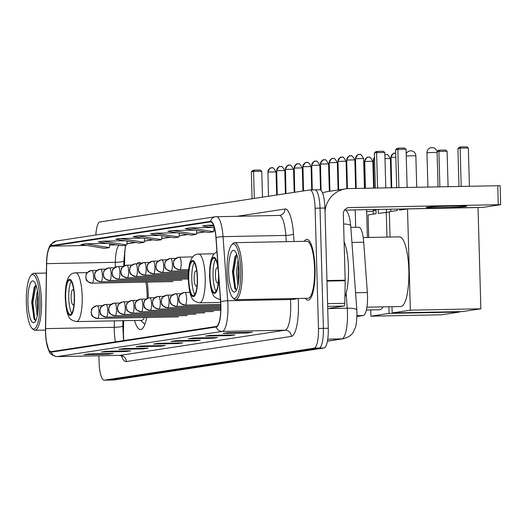<?xml version="1.0" encoding="UTF-8"?>
<svg xmlns="http://www.w3.org/2000/svg" width="527" height="527" viewBox="0 0 527 527"><rect width="100%" height="100%" fill="white"/><g stroke="black" fill="none" stroke-linecap="round" stroke-linejoin="round"><path stroke-width="0.79" d="M148.285 297.999A33.57 8.406 -91.1 0 0 148.232 294.692A33.57 8.406 -91.1 0 0 147.257 282.097M141.295 263.408A33.57 8.406 -91.1 0 0 139.2 262.406A33.57 8.406 -91.1 0 0 136.862 263.81M358.597 227.249A19.005 4.756 88.9 0 1 358.755 227.236A19.005 4.756 88.9 0 1 363.709 242.229L367.352 292.511A19.005 4.756 88.9 0 1 367.517 295.799A19.005 4.756 88.9 0 1 363.307 315.508L356.957 316.477M123.647 320.679L123.489 330.916A25.336 6.344 -91.1 0 0 123.516 335.324A25.336 6.344 -91.1 0 0 123.799 340.58M125.683 245.154A25.336 6.344 -91.1 0 0 124.668 257.011L124.53 265.694M134.556 320.469A33.57 8.406 -91.1 0 0 140.518 329.54A33.57 8.406 -91.1 0 0 146.704 317.491M113.839 379.993A19.005 4.756 -91.1 0 0 113.997 380A19.005 4.756 -91.1 0 0 114.155 379.987L324.065 347.972A19.005 4.756 -91.1 0 0 328.275 328.262L324.922 208.027A19.005 4.756 -91.1 0 0 319.803 189.746A19.005 4.756 -91.1 0 0 319.645 189.76M98.905 355.791L99.076 361.917A19.005 4.756 -91.1 0 0 104.188 380.191A19.005 4.756 -91.1 0 0 104.346 380.178L314.257 348.163A19.005 4.756 -91.1 0 0 318.466 328.459L315.106 208.218L320.014 208.119A19.005 4.756 -91.1 0 0 314.902 189.845A19.005 4.756 -91.1 0 0 314.744 189.858A19.005 4.756 -91.1 0 1 314.902 189.845A19.005 4.756 -91.1 0 1 320.014 208.119L323.374 328.361L320.014 208.119L324.922 208.027M314.257 348.163L319.164 348.07A19.005 4.756 -91.1 0 0 323.374 328.361A19.005 4.756 -91.1 0 1 319.164 348.07L109.254 380.079L319.164 348.07L324.065 347.972M113.997 380L109.096 380.099A19.005 4.756 -91.1 0 0 109.254 380.079A19.005 4.756 -91.1 0 1 109.096 380.099A19.005 4.756 -91.1 0 1 108.937 380.086M315.047 268.599A30.401 7.615 -91.1 0 0 306.866 239.363A30.401 7.615 -91.1 0 0 304.257 241.313A30.401 7.615 -91.1 0 1 306.866 239.363A30.401 7.615 -91.1 0 1 315.047 268.599A30.401 7.615 -91.1 0 1 308.058 300.159A30.401 7.615 -91.1 0 0 315.047 268.599M220.76 305.456A20.27 5.072 88.9 0 1 216.268 326.476L51.251 351.641A20.27 5.072 88.9 0 1 51.079 351.661A20.27 5.072 88.9 0 1 45.605 328.637L46.646 263.652A20.27 5.072 88.9 0 1 51.159 246.162L210.49 221.86A20.27 5.072 88.9 0 1 210.662 221.847A20.27 5.072 88.9 0 1 215.938 237.835L220.582 301.951A20.27 5.072 88.9 0 1 220.76 305.456M220.885 305.436A20.777 5.204 -91.1 0 0 220.708 301.839L216.063 237.723A20.777 5.204 -91.1 0 0 210.477 221.353L51.145 245.654A20.777 5.204 -91.1 0 0 46.923 256.893A20.777 5.204 -91.1 0 0 46.514 263.586L45.48 328.565A20.777 5.204 -91.1 0 0 46.257 341.088A20.777 5.204 -91.1 0 0 51.264 352.148L216.281 326.984A20.777 5.204 -91.1 0 0 220.885 305.436M84.84 354.566A5.066 4.901 -98.7 0 1 83.991 354.658L108.516 354.177L113.259 353.452L88.734 353.933L83.991 354.658M108.503 353.551L108.516 354.177M102.231 351.911A5.066 4.901 -98.7 0 1 101.382 352.01L125.907 351.529L130.643 350.804L106.125 351.285L101.382 352.01M125.887 350.896L125.907 351.529M119.616 349.263A5.066 4.901 -98.7 0 1 118.766 349.355L143.291 348.874L148.034 348.149L123.509 348.63L118.766 349.355M143.272 348.248L143.291 348.874M137 346.608A5.066 4.901 -98.7 0 1 136.15 346.707L160.676 346.226L165.419 345.501L140.893 345.982L136.15 346.707M160.663 345.593L160.676 346.226M223.935 333.354A5.066 4.901 -98.7 0 1 223.092 333.446L247.611 332.965L252.354 332.241L227.829 332.721L223.092 333.446M247.598 332.333L247.611 332.965M206.551 336.002A5.066 4.901 -98.7 0 1 205.701 336.094L230.227 335.613L234.97 334.895L210.444 335.376L205.701 336.094M230.207 334.988L230.227 335.613M189.167 338.657A5.066 4.901 -98.7 0 1 188.317 338.749L212.842 338.268L217.579 337.543L193.06 338.024L188.317 338.749M212.822 337.636L212.842 338.268M171.776 341.305A5.066 4.901 -98.7 0 1 170.926 341.404L195.451 340.923L200.194 340.198L175.669 340.679L170.926 341.404M195.438 340.29L195.451 340.923M154.391 343.96A5.066 4.901 -98.7 0 1 153.541 344.052L178.067 343.571L182.81 342.846L158.284 343.327L153.541 344.052M178.047 342.939L178.067 343.571M305.377 298.308A30.401 7.615 -91.1 0 0 308.058 300.159A30.401 7.615 -91.1 0 1 305.377 298.308M315.106 208.218A19.005 4.756 -91.1 0 0 309.995 189.944A19.005 4.756 -91.1 0 0 309.836 189.957L99.926 221.966A19.005 4.756 -91.1 0 0 95.828 234.989M142.356 238.085L120.433 238.52L115.69 239.245L139.359 243.066L144.102 242.341L144.655 238.461M124.965 240.74L103.048 241.168L98.305 241.893L121.974 245.72L126.711 244.996L127.264 241.109M107.58 243.395L85.657 243.823L80.914 244.548L104.583 248.369L109.326 247.644L109.879 243.764M194.516 230.134L172.592 230.562L167.85 231.287L191.518 235.108L196.261 234.39L196.815 230.503M211.9 227.48L189.983 227.914L185.24 228.632L208.909 232.46L213.652 231.735L214.199 227.855M213.521 225.141L207.368 225.26L202.625 225.984L214.41 227.888M159.74 235.437L137.817 235.865L133.081 236.59L156.743 240.411L161.486 239.693L162.039 235.806M177.125 232.782L155.208 233.217L150.465 233.935L174.134 237.763L178.877 237.038L179.43 233.158M155.208 233.217L178.877 237.038M172.592 230.562L196.261 234.39M189.983 227.914L213.652 231.735M207.368 225.26L213.949 226.32M137.817 235.865L161.486 239.693M120.433 238.52L144.102 242.341M103.048 241.168L126.711 244.996M85.657 243.823L109.326 247.644M466.052 206.492A20.27 0.652 178.4 0 0 466.698 206.314A20.27 0.652 178.4 0 0 448.971 206.162A20.27 0.652 178.4 0 0 426.811 207.263A20.27 0.652 178.4 0 0 426.172 207.447A20.27 0.652 178.4 0 0 443.892 207.598A20.27 0.652 178.4 0 0 466.052 206.492M329.335 308.302A3.169 0.79 88.9 0 1 329.309 308.308L344.118 306.049L327.669 306.371M325.014 211.498A25.336 24.519 -98.7 0 1 345.646 188.85A25.336 24.519 -98.7 0 1 348.755 188.58L500.116 185.688L500.65 204.674L349.289 207.566A6.337 6.126 81.3 0 0 343.334 214.015L345.178 280.186A3.169 0.79 88.9 0 1 345.185 280.739L344.823 303.315A3.169 0.79 88.9 0 1 344.118 306.049M322.511 192.902A25.336 24.519 -98.7 0 1 327.307 191.644L345.646 188.85M344.52 210.095L479.939 207.44L483.793 207.263L500.65 204.674M227.091 272.242A27.239 6.818 -91.1 0 0 232.644 297.544A27.239 6.818 -91.1 0 0 240.687 270.167A27.239 6.818 -91.1 0 0 231.61 244.93A27.239 6.818 -91.1 0 0 227.091 272.242M232.644 297.544L233.81 298.743A28.504 7.134 -91.1 0 0 235.674 299.679A28.504 7.134 -91.1 0 0 242.229 270.094A28.504 7.134 -91.1 0 0 234.555 242.683A28.504 7.134 -91.1 0 0 232.73 243.685L231.61 244.93M235.674 299.679L308.025 298.256A28.504 7.134 -91.1 0 0 314.573 268.671A28.504 7.134 -91.1 0 0 306.905 241.261L234.555 242.683M344.928 296.806A31.673 7.931 -91.1 0 0 348.472 267.907A31.673 7.931 -91.1 0 0 344.111 241.86M237.947 285.601L236.406 271.682L238.105 260.028M238.54 282.195L237.94 271.649L238.678 264.08M239.106 270.41A20.902 5.23 -91.1 0 0 234.838 250.977A20.902 5.23 -91.1 0 0 228.672 271.998A20.902 5.23 -91.1 0 0 235.628 291.372A20.902 5.23 -91.1 0 0 239.106 270.41M236.715 254.462L234.976 256.583L232.427 271.82L234.805 288.486L236.313 289.975M236.504 289.975L235.483 288.17L233.632 271.846L236.728 254.508M234.976 288.789L232.868 271.86L235.411 255.786M239.047 276.537L239.074 269.501M218.507 274.686A17.101 4.282 -91.1 0 0 213.909 258.243A17.101 4.282 -91.1 0 0 209.977 275.99A17.101 4.282 -91.1 0 0 214.575 292.439A17.101 4.282 -91.1 0 0 218.507 274.686M215.464 259.343A17.101 4.282 -91.1 0 0 213.04 275.931A17.101 4.282 -91.1 0 0 216.09 291.273M366.911 307.188L400.823 306.523A34.835 8.722 -91.1 0 0 408.833 270.364A34.835 8.722 -91.1 0 0 399.459 236.86L363.208 237.572M218.04 268.493A7.602 1.904 -91.1 0 0 217.157 267.683A7.602 1.904 -91.1 0 0 215.411 275.568A7.602 1.904 -91.1 0 0 217.46 282.88A7.602 1.904 -91.1 0 0 218.31 282.031M458.977 186.42L457.917 148.502L459.419 147.165L461 146.921L466.764 146.809L468.345 148.001L469.412 186.215M399.499 209.021L399.532 210.135L407.516 208.923L478.022 207.539L480.848 308.789L462.673 311.562L392.167 312.946L391.989 306.694M390.046 237.045L389.334 211.689L397.318 210.477L397.279 209.061M392.167 312.946L410.342 310.172L480.848 308.789M407.516 208.923L410.342 310.172M468.345 148.001L460.13 148.159L461.197 186.374M461 146.921L460.13 148.159L457.917 148.502M398.899 187.599L397.832 149.385L395.619 149.721L396.679 187.638M407.121 187.434L406.053 149.227L397.832 149.385L398.708 148.146L397.127 148.383L395.619 149.721M398.708 148.146L404.472 148.028L406.053 149.227M197.263 277.927A17.101 4.282 -91.1 0 0 192.665 261.478A17.101 4.282 -91.1 0 0 188.732 279.231A17.101 4.282 -91.1 0 0 193.337 295.68A17.101 4.282 -91.1 0 0 197.263 277.927M194.219 262.584A17.101 4.282 -91.1 0 0 191.795 279.172A17.101 4.282 -91.1 0 0 194.845 294.514M366.37 310.021L379.578 309.764A34.835 8.722 -91.1 0 0 382.964 306.872M196.795 271.734A7.602 1.904 -91.1 0 0 195.912 270.918A7.602 1.904 -91.1 0 0 194.167 278.809A7.602 1.904 -91.1 0 0 196.215 286.121A7.602 1.904 -91.1 0 0 197.065 285.272M436.955 151.486L438.181 150.399L439.762 150.162L445.519 150.05L447.1 151.242L448.088 186.63M459.597 311.622L459.61 312.03L441.428 314.803L370.922 316.187L370.744 309.935M368.722 237.466L368.09 214.93L376.074 213.718L375.955 209.482M378.175 209.436L378.287 213.376L389.348 212.098M370.922 316.187L389.097 313.413L459.61 312.03M386.271 212.157L386.97 237.104M388.913 306.754L389.097 313.413M447.1 151.242L438.886 151.401L439.874 186.795M439.762 150.162L438.886 151.401L437.002 151.69M377.582 188.014L376.594 152.626L374.381 152.962L375.356 188.06M385.797 187.856L384.809 152.461L376.594 152.626L377.464 151.381L375.883 151.624L374.381 152.962M386.475 212.157L386.396 209.278M377.464 151.381L383.228 151.269L384.809 152.461M74.228 296.694A17.101 4.282 -91.1 0 0 69.623 280.245A17.101 4.282 -91.1 0 0 65.691 297.992A17.101 4.282 -91.1 0 0 70.295 314.441A17.101 4.282 -91.1 0 0 74.228 296.694M71.178 281.346A17.101 4.282 -91.1 0 0 68.76 297.933A17.101 4.282 -91.1 0 0 71.804 313.282M87.324 272.611L75.611 272.841A24.387 6.107 88.9 0 1 82.179 296.293A24.387 6.107 88.9 0 1 76.573 321.608L141.559 320.33A24.387 6.107 -91.1 0 0 144.319 317.537M147.204 298.401A24.387 6.107 -91.1 0 0 147.171 295.021A24.387 6.107 -91.1 0 0 145.86 282.123M73.76 290.502A7.602 1.904 -91.1 0 0 72.878 289.685A7.602 1.904 -91.1 0 0 71.132 297.571A7.602 1.904 -91.1 0 0 73.174 304.883A7.602 1.904 -91.1 0 0 74.024 304.033M254.31 198.422L253.553 171.387L251.339 171.73L252.097 198.758M262.492 197.177L261.767 171.229L253.553 171.387L254.429 170.149L252.848 170.386L251.339 171.73M254.429 170.149L260.193 170.037L261.767 171.229M373.307 214.14L373.202 210.444L375.975 210.214M366.667 211.577L373.228 211.38M346.562 210.056L355.218 209.99M26.35 302.854A27.239 6.818 -91.1 0 0 31.897 328.156A27.239 6.818 -91.1 0 0 39.947 300.779A27.239 6.818 -91.1 0 0 30.869 275.549A27.239 6.818 -91.1 0 0 26.35 302.854M31.897 328.156L33.069 329.362A28.504 7.134 -91.1 0 0 34.934 330.291A28.504 7.134 -91.1 0 0 41.488 300.706A28.504 7.134 -91.1 0 0 33.814 273.296A28.504 7.134 -91.1 0 0 31.989 274.303L30.869 275.549M37.206 316.22L35.665 302.294L37.364 290.647M37.799 312.807L37.193 302.261L37.937 294.698M38.366 301.022A20.902 5.23 -91.1 0 0 34.097 281.596A20.902 5.23 -91.1 0 0 27.931 302.617A20.902 5.23 -91.1 0 0 34.887 321.99A20.902 5.23 -91.1 0 0 38.366 301.022M35.974 285.081L34.235 287.195L31.686 302.439L34.064 319.105L35.572 320.587M35.757 320.594L34.736 318.782L32.891 302.458L35.988 285.12M34.235 319.402L32.127 302.478L34.67 286.398M38.306 307.149L38.333 300.12M355.58 292.742L367.352 292.511M356.977 315.633L363.307 315.508M351.931 242.46L363.709 242.229M327.432 341.074L341.845 338.874A25.336 6.344 -91.1 0 0 347.464 312.597A25.336 6.344 -91.1 0 0 347.24 308.216L327.728 308.598M327.741 339.151L341.845 338.874A12.668 12.259 81.3 0 0 343.4 338.742L327.412 341.18M328.275 328.262L318.466 328.459M114.155 379.987L104.346 380.178M346.213 210.062L348.301 213.929L349.744 218.698L350.725 225.74L356.825 309.968A12.668 2.53 175.9 0 0 347.24 308.216L346.153 293.223M350.725 225.74A12.668 2.53 175.9 0 0 343.611 223.988M124.431 251.629A8.234 1.126 0.9 0 0 124.906 251.695M123.18 337.017A8.234 1.126 0.9 0 0 123.575 337.069M45.605 328.637L114.273 327.287A20.27 5.072 -91.1 0 0 114.293 330.818A20.27 5.072 -91.1 0 0 115.446 341.852M114.379 320.864L114.273 327.287A11.403 1.555 0.9 0 0 122.817 325.923L123.549 340.62M298.157 298.453A31.673 7.931 88.9 0 1 291.385 336.397L126.368 361.568A6.337 6.126 81.3 0 0 120.057 355.356L285.081 330.192A25.336 6.344 -91.1 0 0 290.693 303.914A25.336 6.344 -91.1 0 0 290.476 299.534L290.41 298.605M126.368 361.568A31.673 7.931 88.9 0 1 121.315 355.606M119.642 355.369A25.336 6.344 -91.1 0 0 119.853 355.376A25.336 6.344 -91.1 0 0 120.057 355.356L57.278 356.588A25.336 6.344 88.9 0 1 57.068 356.608L119.853 355.376L122.455 356.265L122.066 355.666M216.063 237.723A6.337 1.265 175.9 0 1 223.046 236.649L285.832 235.417A25.336 6.344 -91.1 0 0 279.231 215.431L215.457 216.749A6.337 6.126 81.3 0 1 216.235 216.683A25.336 6.344 88.9 0 1 216.445 216.663A25.336 6.344 88.9 0 1 223.046 236.649L227.69 300.765A25.336 6.344 88.9 0 1 227.914 305.146A25.336 6.344 88.9 0 1 222.295 331.424A6.337 6.126 -98.7 0 1 216.281 326.984M220.708 301.839A6.337 1.265 175.9 0 1 227.69 300.765L290.476 299.534A6.337 1.265 -4.1 0 0 297.439 298.466M51.145 245.654A6.337 6.126 -98.7 0 1 56.125 241.05L215.457 216.749A6.337 6.126 81.3 0 0 210.477 221.353M51.264 352.148A6.337 6.126 81.3 0 0 57.278 356.588L222.295 331.424L285.081 330.192A6.337 6.126 81.3 0 1 291.385 336.397M237.433 216.248L284.975 209.002A31.673 7.931 88.9 0 1 293.486 233.962L294.033 241.511M286.28 241.662L285.832 235.417A6.337 1.265 -4.1 0 0 293.486 233.962M279.35 215.431A6.337 6.126 81.3 0 0 284.975 209.002M51.159 246.162L86.599 245.463M109.702 245.009L116.737 244.871M118.977 245.233A20.27 5.072 -91.1 0 0 115.314 262.308L115.235 267.294M46.646 263.652L115.314 262.308A11.403 1.555 0.9 0 0 123.858 260.937L123.773 266.089M210.49 221.86L210.826 221.854M214.963 230.299L213.83 230.477M204.983 231.827L196.439 233.125M187.592 234.475L179.055 235.78M170.208 237.13L161.67 238.428M152.817 239.778L144.279 241.083M135.432 242.433L126.895 243.731M347.748 207.803L349.289 207.566M326.944 280.548L345.178 280.186M498.272 204.641L497.745 185.656M345.185 280.739L326.957 281.095M327.59 303.651L344.823 303.315M218.013 266.458A18.05 4.519 -91.1 0 0 212.691 257.973A18.05 4.519 -91.1 0 0 209.739 276.029A18.05 4.519 -91.1 0 0 214.456 293.381A18.05 4.519 -91.1 0 0 218.777 276.952M438.049 186.828L437.094 152.52L433.293 152.468L426.962 152.804L427.917 187.026M188.495 279.264A18.05 4.519 -91.1 0 0 193.501 296.615A18.05 4.519 -91.1 0 0 197.5 277.894A18.05 4.519 -91.1 0 0 192.493 260.542A18.05 4.519 -91.1 0 0 188.495 279.264M205.214 277.531A24.387 6.107 88.9 0 1 199.608 302.841C194.858 301.885 192.157 299.922 191.499 296.945C190.023 294.837 188.956 288.961 188.291 279.323C188.067 262.512 191.518 254.1 198.653 254.08A24.387 6.107 88.9 0 1 205.214 277.531M416.732 187.25L415.849 155.761L406.238 155.952M65.453 298.032A18.05 4.519 -91.1 0 0 70.466 315.383A18.05 4.519 -91.1 0 0 74.465 296.655A18.05 4.519 -91.1 0 0 69.459 279.31A18.05 4.519 -91.1 0 0 65.453 298.032M285.456 174.582L284.903 174.608M185.161 305.093A6.337 1.588 -91.1 0 0 186.565 298.526A6.337 1.588 -91.1 0 0 184.865 292.432A6.337 1.588 -91.1 0 0 184.812 292.439A6.337 6.126 81.3 0 0 178.857 298.888A6.337 6.126 -98.7 0 0 185.161 305.093A6.337 1.588 -91.1 0 1 185.109 305.1C176.519 302.597 180.082 300.785 178.686 299.435L179.213 296.154C178.64 295.647 180.247 294.435 184.028 292.505L189.911 292.333M394.894 153.258A4.117 3.985 81.3 0 0 391.027 157.448L395.83 157.217M185.049 305.093A6.337 1.588 -91.1 0 0 185.109 305.1L220.727 304.402M391.739 187.737L391.027 157.448M176.407 306.431A6.337 1.588 -91.1 0 0 177.81 299.856A6.337 1.588 -91.1 0 0 176.104 293.77A6.337 1.588 -91.1 0 0 176.051 293.77A6.337 6.126 81.3 0 0 170.096 300.219A6.337 6.126 -98.7 0 0 176.407 306.431A6.337 1.588 -91.1 0 1 176.354 306.431C167.764 303.927 171.328 302.123 169.931 300.772L170.458 297.491C169.885 296.984 171.492 295.766 175.274 293.835L181.229 293.664M384.98 158.614L390.369 158.587C388.254 155.017 387.002 153.686 386.607 154.602L385.632 154.635A4.117 3.985 81.3 0 0 384.875 154.833L385.593 154.642M386.139 154.589A4.117 3.985 81.3 0 0 385.632 154.635M176.295 306.431A6.337 1.588 -91.1 0 0 176.354 306.431L220.767 305.561M167.652 307.761A6.337 1.588 -91.1 0 0 169.055 301.194A6.337 1.588 -91.1 0 0 167.349 295.1A6.337 1.588 -91.1 0 0 167.296 295.107A6.337 6.126 81.3 0 0 161.341 301.556A6.337 6.126 -98.7 0 0 167.652 307.761A6.337 1.588 -91.1 0 1 167.599 307.768C159.002 305.265 162.573 303.46 161.176 302.109L161.703 298.822C161.13 298.322 162.738 297.103 166.519 295.173L172.467 295.001M374.499 157.296A4.117 3.985 81.3 0 0 373.511 160.116L374.578 160.03M167.54 307.768A6.337 1.588 -91.1 0 0 167.599 307.768L220.787 306.727M374.163 188.086L373.511 160.116M158.89 309.099A6.337 1.588 -91.1 0 0 160.294 302.531A6.337 1.588 -91.1 0 0 158.594 296.438A6.337 1.588 -91.1 0 0 158.541 296.444A6.337 6.126 81.3 0 0 152.586 302.893A6.337 6.126 -98.7 0 0 158.89 309.099A6.337 1.588 -91.1 0 1 158.838 309.105C150.248 306.602 153.812 304.79 152.415 303.447L152.942 300.159C152.375 299.652 153.976 298.44 157.764 296.51L163.713 296.339M364.756 161.453L372.852 161.262C370.744 157.685 369.486 156.354 369.091 157.27L368.116 157.303A4.117 3.985 81.3 0 0 364.756 161.453L365.369 188.258M368.623 157.263A4.117 3.985 81.3 0 0 368.116 157.303C367.629 156.453 366.463 157.85 364.625 161.493M158.779 309.099A6.337 1.588 -91.1 0 0 158.838 309.105L220.793 307.887M150.136 310.436A6.337 1.588 -91.1 0 0 151.539 303.868A6.337 1.588 -91.1 0 0 149.833 297.775A6.337 1.588 -91.1 0 0 149.78 297.781A6.337 6.126 81.3 0 0 143.825 304.224A6.337 6.126 -98.7 0 0 150.136 310.436A6.337 1.588 -91.1 0 1 150.083 310.443C141.493 307.939 145.057 306.128 143.66 304.777L144.187 301.497C143.614 300.989 145.221 299.771 149.003 297.847L154.958 297.676M363.716 162.553L364.098 162.593L363.663 160.873M150.024 310.436A6.337 1.588 -91.1 0 0 150.083 310.443L220.78 309.053M141.381 311.773A6.337 1.588 -91.1 0 0 142.784 305.199A6.337 1.588 -91.1 0 0 141.078 299.112A6.337 1.588 -91.1 0 0 141.025 299.112A6.337 6.126 81.3 0 0 135.07 305.561A6.337 6.126 -98.7 0 0 141.381 311.773A6.337 1.588 -91.1 0 1 141.328 311.773C132.732 309.27 136.302 307.465 134.905 306.115L135.432 302.834C134.859 302.327 136.467 301.108 140.248 299.178L146.203 299.007M354.954 163.884L355.343 163.93L354.908 162.204M141.269 311.773A6.337 1.588 -91.1 0 0 141.328 311.773L220.754 310.219M132.62 313.104A6.337 1.588 -91.1 0 0 134.029 306.536A6.337 1.588 -91.1 0 0 132.323 300.443A6.337 1.588 -91.1 0 0 132.27 300.449A6.337 6.126 81.3 0 0 126.315 306.898A6.337 6.126 -98.7 0 0 132.62 313.104A6.337 1.588 -91.1 0 1 132.567 313.11C123.977 310.607 127.541 308.802 126.144 307.452L126.678 304.165C126.105 303.664 127.705 302.445 131.493 300.515L137.442 300.344M346.199 165.221L346.588 165.267L346.153 163.541M132.508 313.11A6.337 1.588 -91.1 0 0 132.567 313.11L213.501 311.523M123.865 314.441A6.337 1.588 -91.1 0 0 125.268 307.873A6.337 1.588 -91.1 0 0 123.562 301.78A6.337 1.588 -91.1 0 0 123.509 301.787A6.337 6.126 81.3 0 0 117.561 308.236A6.337 6.126 -98.7 0 0 123.865 314.441A6.337 1.588 -91.1 0 1 123.812 314.448C115.222 311.944 118.786 310.133 117.389 308.789L117.916 305.502C117.343 304.995 118.95 303.783 122.732 301.852L128.687 301.681M337.445 166.558L337.827 166.604L337.399 164.879M123.753 314.441A6.337 1.588 -91.1 0 0 123.812 314.448L204.746 312.86M115.11 315.778A6.337 1.588 -91.1 0 0 116.513 309.211A6.337 1.588 -91.1 0 0 114.807 303.117A6.337 1.588 -91.1 0 0 114.754 303.117A6.337 6.126 81.3 0 0 108.799 309.566A6.337 6.126 -98.7 0 0 115.11 315.778A6.337 1.588 -91.1 0 1 115.057 315.785C106.461 313.282 110.031 311.47 108.634 310.12L109.161 306.839C108.588 306.332 110.196 305.113 113.977 303.19L119.932 303.018M328.683 167.896L329.072 167.935L328.637 166.216M114.998 315.778A6.337 1.588 -91.1 0 0 115.057 315.785L195.991 314.191M106.355 317.116A6.337 1.588 -91.1 0 0 107.758 310.541A6.337 1.588 -91.1 0 0 106.052 304.454A6.337 1.588 -91.1 0 0 105.999 304.454A6.337 6.126 81.3 0 0 100.044 310.904A6.337 6.126 -98.7 0 0 106.355 317.116A6.337 1.588 -91.1 0 1 106.302 317.116C97.706 314.612 101.276 312.807 99.88 311.457L100.407 308.17C99.834 307.669 101.434 306.45 105.222 304.52L111.171 304.349M319.929 169.226L320.317 169.272L319.882 167.546M106.237 317.116A6.337 1.588 -91.1 0 0 106.302 317.116L187.23 315.528M97.594 318.446A6.337 1.588 -91.1 0 0 98.997 311.879A6.337 1.588 -91.1 0 0 97.297 305.785A6.337 1.588 -91.1 0 0 97.245 305.792A6.337 6.126 81.3 0 0 91.29 312.241A6.337 6.126 -98.7 0 0 97.594 318.446A6.337 1.588 -91.1 0 1 97.541 318.453C88.951 315.95 92.515 314.145 91.118 312.794L91.645 309.507C91.072 309.006 92.68 307.788 96.461 305.858L102.416 305.686M311.174 170.564L311.556 170.61L311.128 168.884M97.482 318.446A6.337 1.588 -91.1 0 0 97.541 318.453L178.475 316.865M355.501 158.726L363.604 158.535C361.489 154.958 360.231 153.627 359.836 154.543L358.867 154.576A4.117 3.985 81.3 0 0 355.501 158.726L356.199 188.435M359.368 154.536A4.117 3.985 81.3 0 0 358.867 154.576C358.373 153.726 357.207 155.116 355.369 158.765M179.779 269.817A6.337 1.588 -91.1 0 0 181.183 263.243A6.337 1.588 -91.1 0 0 179.476 257.156A6.337 1.588 -91.1 0 0 179.424 257.156A6.337 6.126 81.3 0 0 173.475 263.605A6.337 6.126 -98.7 0 0 179.779 269.817A6.337 1.588 -91.1 0 1 179.727 269.817C171.137 267.321 174.7 265.509 173.304 264.159L173.831 260.878C173.258 260.371 174.865 259.152 178.646 257.229L192.836 256.893M179.667 269.817A6.337 1.588 -91.1 0 0 179.727 269.817L188.646 269.646M346.746 160.063L354.842 159.865C352.728 156.295 351.476 154.964 351.081 155.88L350.106 155.913A4.117 3.985 81.3 0 0 346.746 160.063L347.412 188.646M350.613 155.867A4.117 3.985 81.3 0 0 350.106 155.913C349.618 155.057 348.452 156.453 346.614 160.096M171.025 271.148A6.337 1.588 -91.1 0 0 172.428 264.58A6.337 1.588 -91.1 0 0 170.722 258.487A6.337 1.588 -91.1 0 0 170.669 258.493A6.337 6.126 81.3 0 0 164.714 264.943A6.337 6.126 -98.7 0 0 171.025 271.148A6.337 1.588 -91.1 0 1 170.972 271.155C162.375 268.651 165.946 266.846 164.549 265.496L165.076 262.209C164.503 261.708 166.11 260.49 169.892 258.559L175.847 258.388M170.913 271.155A6.337 1.588 -91.1 0 0 170.972 271.155L188.534 270.812M337.985 161.394L346.087 161.203C343.973 157.632 342.721 156.302 342.326 157.217L341.351 157.25A4.117 3.985 81.3 0 0 337.985 161.394L338.65 189.918M341.858 157.204A4.117 3.985 81.3 0 0 341.351 157.25C340.857 156.394 339.698 157.79 337.853 161.433M162.27 272.485A6.337 1.588 -91.1 0 0 163.673 265.918A6.337 1.588 -91.1 0 0 161.967 259.824A6.337 1.588 -91.1 0 0 161.914 259.831A6.337 6.126 81.3 0 0 155.959 266.28A6.337 6.126 -98.7 0 0 162.27 272.485A6.337 1.588 -91.1 0 1 162.217 272.492C153.62 269.989 157.191 268.177 155.794 266.833L156.321 263.546C155.748 263.039 157.349 261.827 161.137 259.897L167.085 259.725M162.151 272.485A6.337 1.588 -91.1 0 0 162.217 272.492L188.442 271.978M329.23 162.731L337.333 162.54C335.218 158.963 333.96 157.632 333.565 158.555L332.596 158.581A4.117 3.985 81.3 0 0 329.23 162.731L329.895 191.248M333.097 158.541A4.117 3.985 81.3 0 0 332.596 158.581C332.102 157.731 330.936 159.128 329.098 162.771M153.509 273.823A6.337 1.588 -91.1 0 0 154.912 267.255A6.337 1.588 -91.1 0 0 153.212 261.161A6.337 1.588 -91.1 0 0 153.159 261.168A6.337 6.126 81.3 0 0 147.204 267.617A6.337 6.126 -98.7 0 0 153.509 273.823A6.337 1.588 -91.1 0 1 153.456 273.829C144.866 271.326 148.43 269.514 147.033 268.164L147.56 264.883C146.987 264.376 148.594 263.157 152.375 261.234L158.331 261.063M153.397 273.823A6.337 1.588 -91.1 0 0 153.456 273.829L188.37 273.144M320.475 164.068L328.571 163.877C326.463 160.3 325.205 158.97 324.81 159.885L323.835 159.918A4.117 3.985 81.3 0 0 320.475 164.068L321.075 190.399M324.342 159.879A4.117 3.985 81.3 0 0 323.835 159.918C323.347 159.068 322.181 160.458 320.344 164.108M144.754 275.16A6.337 1.588 -91.1 0 0 146.157 268.586A6.337 1.588 -91.1 0 0 144.451 262.499A6.337 1.588 -91.1 0 0 144.398 262.499A6.337 6.126 81.3 0 0 138.443 268.948A6.337 6.126 -98.7 0 0 144.754 275.16A6.337 1.588 -91.1 0 1 144.701 275.16C136.111 272.657 139.675 270.852 138.278 269.501L138.805 266.221C138.232 265.713 139.839 264.495 143.621 262.565L149.576 262.393M144.642 275.16A6.337 1.588 -91.1 0 0 144.701 275.16L188.317 274.303M311.714 165.406L319.817 165.208C317.702 161.637 316.45 160.307 316.055 161.222L315.08 161.255A4.117 3.985 81.3 0 0 311.714 165.406L312.267 189.898M315.587 161.209A4.117 3.985 81.3 0 0 315.08 161.255C314.593 160.399 313.427 161.796 311.589 165.438M135.999 276.491A6.337 1.588 -91.1 0 0 137.402 269.923A6.337 1.588 -91.1 0 0 135.696 263.829A6.337 1.588 -91.1 0 0 135.643 263.836A6.337 6.126 81.3 0 0 129.688 270.285A6.337 6.126 -98.7 0 0 135.999 276.491A6.337 1.588 -91.1 0 1 135.946 276.497C127.35 273.994 130.92 272.189 129.523 270.838L130.05 267.551C129.477 267.051 131.085 265.832 134.866 263.902L140.814 263.731M135.887 276.497A6.337 1.588 -91.1 0 0 135.946 276.497L188.277 275.469M302.959 166.736L311.062 166.545C308.947 162.968 307.689 161.644 307.294 162.56L306.325 162.593A4.117 3.985 81.3 0 0 302.959 166.736L303.506 190.919M306.833 162.547A4.117 3.985 81.3 0 0 306.325 162.593C305.831 161.736 304.665 163.133 302.827 166.776M127.238 277.828A6.337 1.588 -91.1 0 0 128.641 271.26A6.337 1.588 -91.1 0 0 126.941 265.167A6.337 1.588 -91.1 0 0 126.888 265.173A6.337 6.126 81.3 0 0 120.933 271.622A6.337 6.126 -98.7 0 0 127.238 277.828A6.337 1.588 -91.1 0 1 127.185 277.834C118.595 275.331 122.159 273.52 120.762 272.176L121.296 268.889C120.723 268.381 122.323 267.169 126.111 265.239L132.06 265.068M127.126 277.828A6.337 1.588 -91.1 0 0 127.185 277.834L188.264 276.635M294.204 168.073L302.3 167.882C300.192 164.305 298.934 162.975 298.539 163.897L297.564 163.923A4.117 3.985 81.3 0 0 294.204 168.073L294.745 192.256M298.071 163.884A4.117 3.985 81.3 0 0 297.564 163.923C297.076 163.074 295.91 164.47 294.073 168.113M118.483 279.165A6.337 1.588 -91.1 0 0 119.886 272.597A6.337 1.588 -91.1 0 0 118.18 266.504A6.337 1.588 -91.1 0 0 118.127 266.51A6.337 6.126 81.3 0 0 112.172 272.953A6.337 6.126 -98.7 0 0 118.483 279.165A6.337 1.588 -91.1 0 1 118.43 279.172C109.84 276.668 113.404 274.857 112.007 273.506L112.534 270.226C111.961 269.719 113.569 268.5 117.35 266.576L123.305 266.405M118.371 279.165A6.337 1.588 -91.1 0 0 118.43 279.172L188.264 277.801M285.443 169.411L293.546 169.22C291.431 165.643 290.179 164.312 289.784 165.228L288.809 165.261A4.117 3.985 81.3 0 0 285.443 169.411L285.99 193.593M289.316 165.221A4.117 3.985 81.3 0 0 288.809 165.261C288.322 164.411 287.156 165.801 285.318 169.444M109.728 280.502A6.337 1.588 -91.1 0 0 111.131 273.928A6.337 1.588 -91.1 0 0 109.425 267.841A6.337 1.588 -91.1 0 0 109.372 267.841A6.337 6.126 81.3 0 0 103.417 274.29A6.337 6.126 -98.7 0 0 109.728 280.502A6.337 1.588 -91.1 0 1 109.675 280.502C101.079 277.999 104.649 276.194 103.252 274.844L103.779 271.557C103.206 271.056 104.814 269.837 108.595 267.907L114.55 267.736M109.616 280.502A6.337 1.588 -91.1 0 0 109.675 280.502L188.284 278.961M276.688 170.748L284.791 170.55C282.676 166.98 281.425 165.649 281.023 166.565L280.054 166.598A4.117 3.985 81.3 0 0 276.688 170.748L277.235 194.924M280.562 166.552A4.117 3.985 81.3 0 0 280.054 166.598C279.56 165.741 278.401 167.138 276.556 170.781M100.967 281.833A6.337 1.588 -91.1 0 0 102.376 275.265A6.337 1.588 -91.1 0 0 100.67 269.172A6.337 1.588 -91.1 0 0 100.617 269.178A6.337 6.126 81.3 0 0 94.662 275.628A6.337 6.126 -98.7 0 0 100.967 281.833A6.337 1.588 -91.1 0 1 100.914 281.84C92.324 279.336 95.894 277.531 94.498 276.181L95.025 272.894C94.452 272.393 96.052 271.174 99.84 269.244L105.789 269.073M100.855 281.84A6.337 1.588 -91.1 0 0 100.914 281.84L181.848 280.252M267.933 172.079L276.036 171.888C273.921 168.311 272.663 166.987 272.268 167.902L271.3 167.935A4.117 3.985 81.3 0 0 267.933 172.079L268.474 196.261M271.8 167.889A4.117 3.985 81.3 0 0 271.3 167.935C270.806 167.079 269.64 168.475 267.802 172.118M92.212 283.17A6.337 1.588 -91.1 0 0 93.615 276.603A6.337 1.588 -91.1 0 0 91.909 270.509A6.337 1.588 -91.1 0 0 91.856 270.516A6.337 6.126 81.3 0 0 85.908 276.965A6.337 6.126 -98.7 0 0 92.212 283.17A6.337 1.588 -91.1 0 1 92.159 283.177C83.569 280.674 87.133 278.862 85.736 277.518L86.263 274.231C85.69 273.724 87.298 272.512 91.079 270.582L97.034 270.41M92.1 283.17A6.337 1.588 -91.1 0 0 92.159 283.177L173.093 281.589M350.844 227.394L358.755 227.236M356.825 309.968L356.963 312.722C356.805 321.174 356.153 326.384 355.027 328.354C353.195 331.654 353.551 335.547 343.4 338.742M319.803 189.746L309.995 189.944M46.923 256.893C47.535 251.491 48.78 247.367 50.664 244.528L56.125 241.05M46.257 341.088L48.925 350.778C49.617 353.722 52.331 355.666 57.068 356.608M104.188 380.191L109.096 380.099M279.231 215.431L279.797 215.385M214.983 230.391L213.817 230.569M205.28 231.873L196.426 233.224M187.895 234.522L179.042 235.872M170.504 237.176L161.651 238.527M153.12 239.825L144.266 241.175M135.729 242.479L126.882 243.83M125.492 245.18L123.858 260.937M122.903 320.699L122.817 325.923M154.161 343.999L158.594 343.321M171.552 341.344L175.985 340.673M188.936 338.696L193.369 338.018M206.327 336.042L210.754 335.37M223.712 333.393L228.145 332.715M136.776 346.654L141.21 345.976M119.392 349.302L123.819 348.624M102.001 351.957L106.434 351.278M84.616 354.605L89.05 353.933M216.933 251.511L213.475 254.416L211.07 259.831L209.812 267.202L209.535 276.082C210.201 285.726 211.268 291.596 212.743 293.704C213.402 296.681 216.103 298.651 220.853 299.599M437.094 152.52A5.066 5.066 0 0 0 431.264 147.652A5.066 5.066 0 0 0 426.962 152.804M220.622 302.426L199.608 302.841M213.975 253.777L198.653 254.08M415.849 155.761A5.066 5.066 0 0 0 406.179 153.785M75.611 272.841C68.484 272.861 65.032 281.28 65.256 298.091C65.915 307.728 66.988 313.605 68.464 315.713C69.123 318.69 71.824 320.653 76.573 321.608M140.775 320.344L144.839 324.421M285.338 170.208A5.066 5.066 0 0 0 284.791 170.55L285.436 193.679M395.724 153.311L394.387 153.298C393.9 152.448 392.734 153.838 390.896 157.481M390.817 211.465L390.757 209.193M390.369 158.587L391.186 187.75M373.557 209.529L373.202 210.444M373.379 160.155L374.499 157.217M372.852 161.262L373.603 188.093M364.098 162.593L364.816 188.264M355.343 163.93L356.028 188.442M346.588 165.267L347.24 188.659M337.827 166.604L338.479 189.944M329.072 167.935L329.724 191.275M320.317 169.272L320.897 190.227M311.556 170.61L312.096 189.898M355.699 227.295L355.211 209.884M367.391 237.493L366.614 209.667M363.604 158.535L364.434 188.277M354.842 159.865L355.639 188.449M346.087 161.203L346.858 188.692M337.333 162.54L338.097 189.997M328.571 163.877L329.342 191.334M319.817 165.208L320.508 189.944M311.062 166.545L311.714 189.904M302.3 167.882L302.953 191.005M293.546 169.22L294.191 192.342M276.036 171.888L276.682 195.01M45.467 330.086L34.934 330.291M46.363 273.052L33.814 273.296"/></g></svg>
